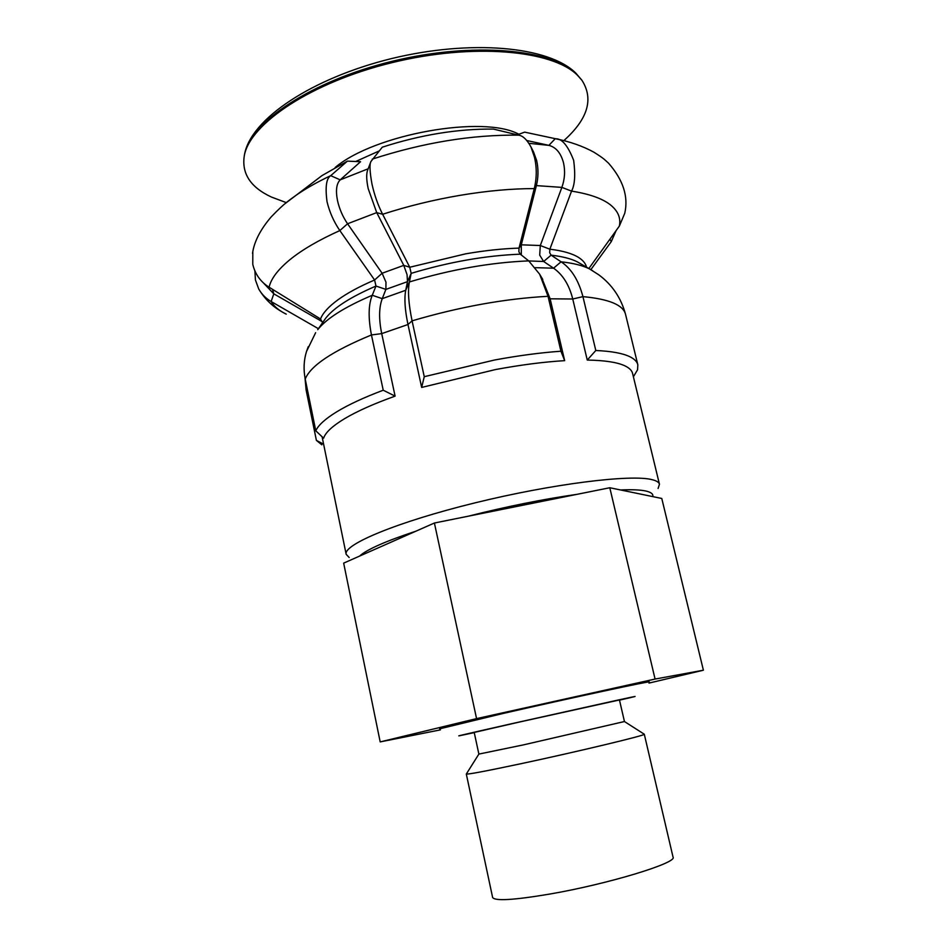 <?xml version="1.0" encoding="UTF-8"?>
<svg xmlns="http://www.w3.org/2000/svg" width="947" height="947" viewBox="0 0 947 947"><rect width="100%" height="100%" fill="white"/><g stroke="black" fill="none" stroke-linecap="round" stroke-linejoin="round"><path stroke-width="1.42" d="M347.407 161.132L360.558 161.712L340.198 179.859C336.445 183.611 335.546 190.525 337.499 200.586C339.393 208.956 342.743 216.685 347.561 223.764L382.115 273.245L385.985 282.194L385.879 289.403L382.245 298.648C378.93 307.491 378.753 319.151 381.712 333.616L395.1 396.13C373.923 403.718 357.102 411.223 344.649 418.633C332.444 426.008 325.425 432.519 323.614 438.189L315.777 430.79C318.31 425.167 325.306 418.834 336.765 411.791C348.401 404.712 363.885 397.515 383.227 390.223L371.449 334.954C368.134 317.861 368.407 304.626 372.266 295.263L375.983 286.053L374.598 280.004L339.843 230.571C333.829 221.811 329.556 212.164 327.023 201.652C325.105 186.961 326.336 178.296 330.728 175.657L347.407 161.132L322.075 175.538L311.527 183.576M367.685 170.058L367.448 170.685C366.252 174.579 366.501 180.557 368.194 188.619L376.728 212.613L403.777 265.373L407.044 274.583L407.494 281.65L405.718 290.279C404.156 298.542 404.914 309.953 407.979 324.513L421.664 387.43L495.399 369.579C520.743 364.879 543.827 361.908 564.661 360.653L560.932 351.219C540.642 352.651 518.518 355.587 494.535 360.014L424.256 376.681L421.664 387.43M533.528 151.922L536.665 160.552C538.5 168.862 538.405 177.219 536.393 185.612L521.288 244.823L521.323 254.992M526.863 140.535L548.893 145.364C556.019 147.235 560.884 153.047 563.501 162.789C565.335 170.993 564.791 179.196 561.867 187.388L540.311 245.522L539.695 255.11L543.649 261.49L553.569 268.19C562.814 274.654 569.206 284.917 572.746 299.003L587.258 360.061C604.588 360.357 617.053 362.239 624.641 365.72C629.21 367.85 631.862 370.419 632.584 373.426L659.455 484.272L658.094 488.451M517.275 134.829L524.685 132.142L555.747 138.783C561.985 138.546 567.963 145.743 573.669 160.374C575.539 174.781 574.829 185.032 571.55 191.116L549.852 249.203L549.686 252.778L551.107 255.157L561.074 261.798C571.242 268.51 578.534 280.123 582.938 296.636L595.805 350.497L587.258 360.061M560.932 351.219L548.041 296.304L539.636 274.192L528.722 260.887L520.294 254.175L518.885 251.76L519.027 248.114L534.262 188.595C536.854 177.906 536.902 167.394 534.416 157.048L530.983 146.974C526.982 139.671 522.874 135.729 518.648 135.161L493.446 129.088C457.803 128.745 420.752 134.77 382.292 147.176L370.94 161.499C369.401 164.245 369.744 171.774 371.982 184.073C374.444 195.153 377.995 205.227 382.635 214.271L409.755 267.243L411.164 273.352L409.412 281.946C407.636 290.646 408.524 303.62 412.075 320.844L424.256 376.681M252.813 251.642L252.778 264.32C255.086 274.18 260.532 281.815 269.102 287.225L320.524 318.985L322.56 322.714M349.171 557.511L346.164 554.303C342.98 544.714 396.781 522.057 474.684 502.94C552.492 483.763 631.389 474.056 652.199 479.691C656.567 480.78 658.994 482.307 659.455 484.272M541.637 277.578L550.136 298.814L564.661 360.653M563.891 140.57C587.909 119.05 593.911 98.926 581.872 80.199L577.362 75.156C552.397 50.132 473.145 42.793 392.413 62.549C311.622 82.14 249.961 123.56 244.314 155.651C241.485 173.561 250.553 187.364 271.505 197.083L286.278 202.611M652.767 496.607C653.442 494.062 651.098 492.191 645.747 490.996C640.29 489.824 631.886 489.469 620.51 489.954M633.389 376.788L637.568 369.768L637.828 364.796C637.071 361.647 634.372 358.925 629.731 356.664C622.653 353.255 611.348 351.195 595.805 350.497M616.106 230.595L611.277 241.627L590.845 269.623M318.417 328.704L271.138 301.525C265.906 298.494 261.763 294.316 258.732 289.001L255.43 279.992L254.909 271.067M588.856 268.522L619.362 226.061L624.76 213.276C628.559 196.574 623.162 179.883 608.554 163.204C604.222 159.38 604.553 158.942 593.947 152.218C582.867 146.169 570.141 141.683 555.747 138.783M263.42 282.94L273.801 293.83L322.525 321.838M323.614 444.179L316.393 440.379L306.13 390.069L305.017 378.042M316.393 440.379L321.85 444.83M308.26 346.649L306.544 351.396C303.798 360.144 303.36 369.377 305.218 379.084L315.777 430.79M395.1 396.13L383.227 390.223M577.114 494.322C542.773 499.247 506.408 506.55 468.031 516.257M415.922 531.184C385.607 541.175 366.82 549.485 359.576 556.102M535.292 267.658L553.569 268.19L561.074 261.798C573.373 263.159 582.867 265.527 589.555 268.936L598.753 274.796C612.164 284.727 621.09 297.926 625.553 314.38C623.244 304.981 609.039 299.063 582.938 296.636L572.746 299.003L550.136 298.814L548.041 296.304C505.118 298.625 459.792 306.804 412.075 320.844L407.979 324.513L381.712 333.616L371.449 334.954C332.563 351.029 310.486 365.731 305.218 379.084M528.781 260.934L543.649 261.49L551.107 255.157C562.4 256.471 571.171 258.72 577.41 261.905L592.715 270.759M320.524 318.985C322.773 313.09 328.502 306.769 337.7 299.998C347.04 293.203 359.339 286.539 374.598 280.004L382.115 273.245L403.777 265.373L409.755 267.243L465.628 253.843C484.722 250.529 502.526 248.623 519.027 248.114L521.288 244.823L540.311 245.522L549.852 249.203C562.601 250.742 572.13 253.465 578.428 257.359C582.95 260.2 585.66 263.467 586.536 267.184M269.102 287.225C271.008 278.738 277.945 269.564 289.924 259.679C302.129 249.759 318.76 240.065 339.843 230.571L347.561 223.764L376.728 212.613L382.635 214.271C407.719 206.162 433.608 199.841 460.313 195.295C486.983 190.844 511.629 188.607 534.262 188.595L536.393 185.612L561.867 187.388L571.55 191.116C589.093 193.886 601.913 198.361 610.01 204.528C617.918 210.731 621.043 217.905 619.362 226.061M528.947 143.317L548.893 145.364L555.262 138.676L565.608 141.008M520.294 254.175C485.574 255.548 449.198 261.94 411.164 273.352L407.494 281.65L385.879 289.403L375.983 286.053C350.721 296.944 333.971 307.657 325.721 318.168L317.73 329.686C326.526 318.5 344.696 307.029 372.266 295.263L382.245 298.648L405.718 290.279L409.412 281.946C451.08 269.457 490.842 262.437 528.722 260.887M252.506 253.37C254.163 241.686 260.378 229.541 271.162 216.934C285.39 202.113 289.604 200.125 297.145 194.526C306.686 188.015 317.872 181.729 330.728 175.657L340.198 179.859L368.123 168.791M286.243 314.144C279.105 310.675 274.074 306.473 271.138 301.525L273.801 293.83L272.511 289.332M609.927 239.2L611.277 241.627M466.409 773.877L466.315 774.019C468.019 774.504 486.202 771.071 520.874 763.72C577.859 751.598 647.227 734.943 644.291 734.233L644.149 734.138M466.303 774.007L492.618 897.448C494.76 901.236 513.712 900.124 549.485 894.11C608.128 884.06 677.744 862.776 673.045 857.118L644.291 734.221L624.452 721.531L523.62 744.839L478.874 754.084L466.315 774.019M624.452 721.531L619.445 699.963L518.636 722.218L474.21 732.433L478.874 754.084M439.621 728.835L502.727 713.553C571.053 697.892 654.318 680.017 649.204 681.982M440.414 729.865L380.185 741.903L476.566 718.619L655.075 679.058L703.396 670.216L648.967 683.095M380.185 741.903L343.666 563.134L434.401 523.016L609.797 487.741L661.775 498.465L703.396 670.216M655.075 679.058L609.797 487.741M476.566 718.619L434.401 523.016M325.721 318.168L323.673 321.116L325.721 318.168M379.072 150.999L355.705 161.499M581.967 80.317L576.51 73.961C551.58 48.972 472.6 41.609 392.165 61.295C311.67 80.815 250.221 122.151 244.575 154.195L244.279 155.805M518.849 134.249C483.526 114.776 374.633 134.083 335.214 167.441M322.075 175.538L284.929 203.747M518.648 135.161C472.02 134.604 423.214 142.606 372.23 159.132M306.544 351.396L315.635 332.693M306.13 390.069L307.337 389.466M474.246 732.623C444.782 738.991 457.389 735.985 512.078 723.615L617.468 700.176C640.267 695.228 640.941 695.216 619.492 700.153M346.164 554.303L322.098 436.78M244.314 155.651L244.575 154.195C251.109 118.86 311.575 78.341 391.17 58.667C470.837 39.241 548.739 46.214 575.8 73.097L581.872 80.199M281.78 311.705C272.263 306.331 264.58 298.755 258.732 289.001M637.828 364.796L625.553 314.38M539.802 274.488L542.761 279.448M530.995 146.974L533.635 152.136M367.448 170.685L370.928 161.511"/></g></svg>
